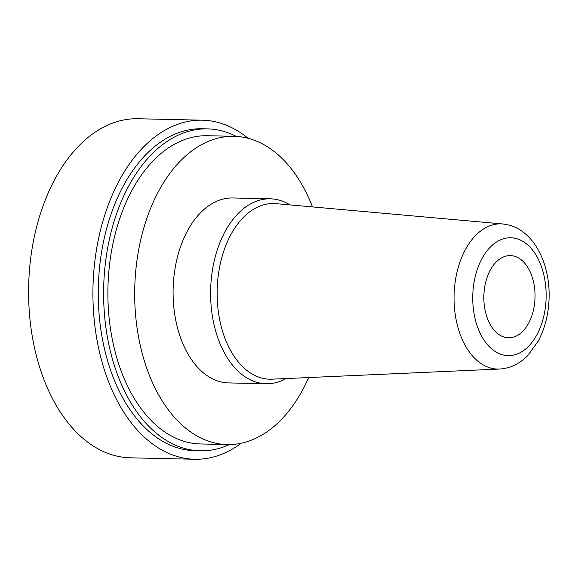 <?xml version="1.0" encoding="UTF-8"?>
<svg xmlns="http://www.w3.org/2000/svg" width="578" height="578" viewBox="0 0 578 578"><rect width="100%" height="100%" fill="white"/><g stroke="black" fill="none" stroke-linecap="round" stroke-linejoin="round"><path stroke-width="0.87" d="M504.753 337.256A41.11 25.591 91.3 0 0 508.524 337.79A41.11 25.591 91.3 0 0 534.888 300.314A41.11 25.591 91.3 0 0 514.138 256.133A41.11 25.591 91.3 0 0 510.367 255.599A41.11 25.591 91.3 0 0 483.996 293.075A41.11 25.591 91.3 0 0 504.753 337.256M499.544 369.046L272.151 379.175A87.856 54.693 91.3 0 1 261.812 378.055A87.856 54.693 -88.7 0 1 217.595 281.811A87.856 54.693 -88.7 0 1 276.089 203.658L502.795 223.968A72.618 45.207 -88.7 0 0 454.445 288.567A72.618 45.207 -88.7 0 0 490.989 368.121A72.618 45.207 91.3 0 0 499.544 369.046C512.924 368.164 522.353 361.308 528.01 355.26L538.132 341.287C545.011 328.376 548.667 313.832 549.1 297.656C550.068 264.334 534.643 231.771 508.951 225.052L502.795 223.968M289.968 204.901A92.494 57.583 91.3 0 0 278.769 200.017A92.494 57.583 -88.7 0 0 270.287 198.81A92.494 57.583 -88.7 0 0 210.956 283.141A92.494 57.583 -88.7 0 0 257.651 382.549A92.494 57.583 91.3 0 0 266.14 383.756A92.494 57.583 91.3 0 0 286.074 378.554M266.14 383.756L228.613 382.918A92.494 57.583 91.3 0 1 220.124 381.711A92.494 57.583 -88.7 0 1 173.436 282.302A92.494 57.583 -88.7 0 1 232.761 197.972L270.287 198.81M308.674 377.55A154.16 95.97 91.3 0 1 227.226 444.561A154.16 95.97 91.3 0 1 213.087 442.553A154.16 95.97 -88.7 0 1 135.266 276.876A154.16 95.97 -88.7 0 1 234.141 136.321A154.16 95.97 -88.7 0 1 248.287 138.33A154.16 95.97 91.3 0 1 312.503 206.924M227.226 444.561L200.429 443.962A154.16 95.97 91.3 0 1 186.282 441.953A154.16 95.97 -88.7 0 1 108.462 276.277A154.16 95.97 -88.7 0 1 207.336 135.722L234.141 136.321M229.43 444.569A161.009 100.232 91.3 0 1 200.27 450.811A161.009 100.232 91.3 0 1 185.502 448.709A161.009 100.232 -88.7 0 1 104.221 275.67A161.009 100.232 -88.7 0 1 207.495 128.872A161.009 100.232 -88.7 0 1 222.263 130.975A161.009 100.232 91.3 0 1 236.344 136.415M200.27 450.811L194.909 450.695A161.009 100.232 91.3 0 1 180.141 448.593A161.009 100.232 -88.7 0 1 98.86 275.554A161.009 100.232 -88.7 0 1 202.134 128.749L207.495 128.872M241.236 443.232A169.578 105.564 91.3 0 1 194.721 459.257A169.578 105.564 91.3 0 1 179.166 457.039A169.578 105.564 -88.7 0 1 93.557 274.796A169.578 105.564 -88.7 0 1 202.322 120.188A169.578 105.564 -88.7 0 1 217.884 122.399A169.578 105.564 91.3 0 1 248.07 138.279M194.721 459.257L130.39 457.812A169.578 105.564 91.3 0 1 114.834 455.601A169.578 105.564 -88.7 0 1 29.225 273.358A169.578 105.564 -88.7 0 1 137.998 118.743L202.322 120.188M502.715 354.849A58.934 36.689 91.3 0 0 545.524 306.217A58.934 36.689 91.3 0 0 516.168 238.541A58.934 36.689 -88.7 0 0 473.36 287.172A58.934 36.689 -88.7 0 0 502.715 354.849"/></g></svg>
